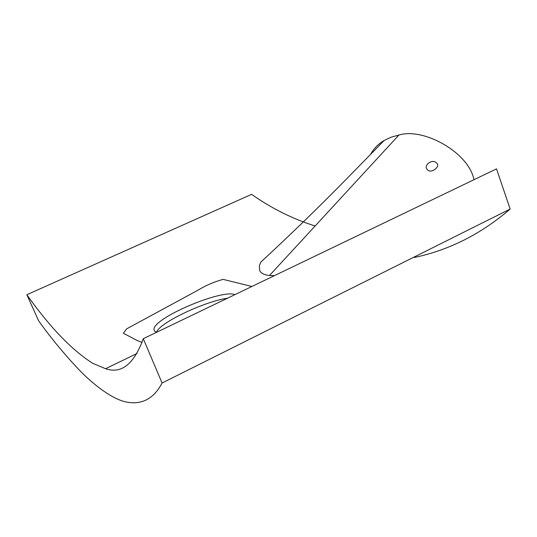 <?xml version="1.0" encoding="UTF-8"?>
<svg xmlns="http://www.w3.org/2000/svg" width="537" height="537" viewBox="0 0 537 537"><rect width="100%" height="100%" fill="white"/><g stroke="black" fill="none" stroke-linecap="round" stroke-linejoin="round"><path stroke-width="0.81" d="M414.376 257.471C449.281 250.088 481.206 233.944 510.15 209.047L496.524 168.873L143.278 338.693C133.995 364.153 121.429 374.161 105.581 368.724L92.706 363.301C71.73 349.97 49.78 327.107 26.85 294.726L251.591 194.347C271.386 208.316 292.571 218.861 315.125 225.983M123.356 333.276L126.705 328.832L198.415 289.946C205.758 285.429 213.981 281.905 223.09 279.381L251.9 286.469L223.09 279.381C213.981 281.905 205.758 285.429 198.415 289.946L126.705 328.832L123.356 333.276L137.66 340.72L142.036 342.358L137.66 340.72M26.85 294.726L38.651 320.837C50.25 337.142 63.46 353.198 78.295 369C92.794 384.257 111.629 398.776 125.604 401.871C141.506 405.267 153.669 398.984 162.08 383.015L510.15 209.047M162.08 383.015L143.278 338.693M156.623 332.195C159.247 322.885 204.396 301.465 227.446 298.23M234.83 294.679C222.412 288.678 150.514 318.904 154.085 330.174L154.831 331.45L156.744 332.215M260.861 262.063C290.49 234.689 319.307 206.732 347.291 178.183L384.244 140.405L391.332 137.103L398.917 135.055C423.559 127.343 468.875 152.535 473.949 179.72M384.244 140.405C378.249 143.929 373.678 148.628 370.537 154.502M427.237 169.464C423.082 165.329 432.345 158.462 436.406 162.892C441.454 166.436 430.419 174.431 427.237 169.464M260.868 262.076L259.351 265.674L259.673 270.5C261.036 273.313 264.311 274.984 269.5 275.501L274.38 275.662M398.917 135.055L269.5 275.501M105.581 368.724L137.036 353.474"/></g></svg>
